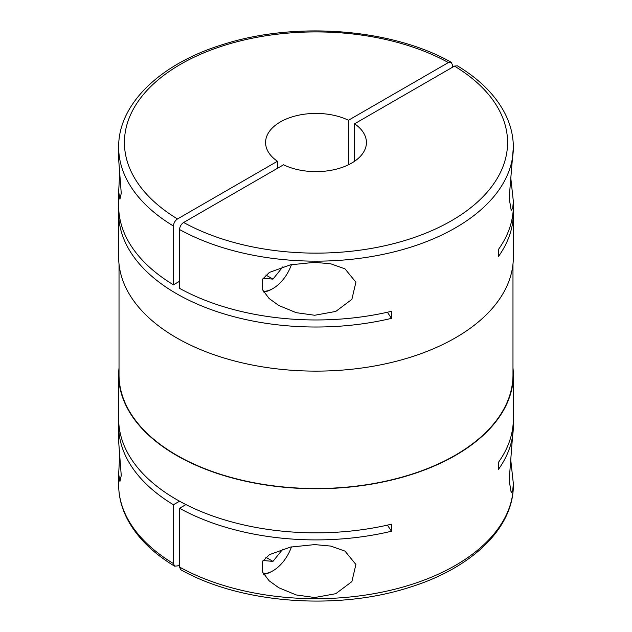 <?xml version="1.0" encoding="UTF-8"?>
<svg xmlns="http://www.w3.org/2000/svg" width="632" height="632" viewBox="0 0 632 632"><rect width="100%" height="100%" fill="white"/><g stroke="black" fill="none" stroke-linecap="round" stroke-linejoin="round"><path stroke-width="0.95" d="M179.551 564.724L177.513 565.901L174.598 566.169L173.437 563.554L173.437 504.747A197.342 113.934 180 0 1 118.658 425.968L118.666 441.705L121.249 475.541L119.93 481.473L118.666 474.047L119.645 455.83M277.424 168.325L277.424 161.263L177.513 218.948C175.048 220.639 173.689 222.993 173.437 226.011A197.342 113.934 180 0 1 118.658 147.224L118.666 159.438L121.249 193.274L119.93 199.206L118.666 191.78L119.645 173.563M387.392 525.129A432.13 249.49 0 0 1 391.421 531.251L391.421 524.197A197.342 113.934 180 0 1 176.462 499.47A197.342 113.934 180 0 1 118.658 418.913L118.658 374.808A197.342 113.934 180 0 1 119.021 367.927M512.979 367.927A197.342 113.934 180 0 1 513.342 374.808A197.342 113.934 180 0 1 391.516 480.067A197.342 113.934 180 0 1 176.462 455.372A197.342 113.934 180 0 1 118.658 374.808M118.658 425.968A197.342 113.934 180 0 1 118.753 422.437M512.979 264.073L512.979 374.808A196.979 113.728 180 0 1 391.382 479.87A196.979 113.728 180 0 1 176.715 455.222A196.979 113.728 180 0 1 119.021 374.808L119.021 264.073M510.696 177.126L513.342 201.324L512.734 208.276L511.201 210.314L509.163 198.179L513.342 147.224A197.342 113.934 180 0 1 393.507 252.002A197.342 113.934 180 0 1 179.551 229.535C179.788 226.54 181.147 224.186 183.628 222.48L283.539 164.794A50.418 29.104 180 0 0 337.275 168.91A50.418 29.104 180 0 0 366.418 142.524A50.418 29.104 180 0 0 354.576 123.785L454.487 66.099L457.402 65.831C479.704 79.324 495.599 95.282 505.071 113.689C510.553 124.567 513.31 135.746 513.342 147.224M291.439 264.618A29.167 16.843 -60 0 1 272.969 288.508L271.95 289.093A30.613 17.672 -60 0 1 263.568 291.984M271.95 289.093L272.969 288.508A29.167 16.843 -60 0 1 263.165 291.305M314.72 597.524L296.203 594.941L278.767 587.736L269.106 580.761L262.169 571.557L262.233 561.801L269.351 554.691L290.412 547.099L314.72 544.602L330.805 546.087L344.993 551.12L355.895 564.479L351.882 581.622L335.782 593.693L314.72 597.524M291.439 546.885A29.167 16.843 -60 0 1 272.969 570.775A29.167 16.843 -60 0 1 263.165 573.572M271.95 571.36L272.969 570.775L271.95 571.36A30.613 17.672 -60 0 1 263.568 574.251M513.247 209.563A197.342 113.934 180 0 1 513.342 213.087L513.342 257.192A197.342 113.934 180 0 1 391.516 362.452A197.342 113.934 180 0 1 176.462 337.757A197.342 113.934 180 0 1 118.658 257.192L118.658 213.087A197.342 113.934 180 0 1 118.753 209.563M179.551 229.535L179.551 288.342A197.342 113.934 180 0 0 391.421 311.315L391.421 318.37A197.342 113.934 180 0 1 176.462 293.651A197.342 113.934 180 0 1 118.658 213.087M173.437 226.011L173.437 284.811A197.342 113.934 180 0 1 118.658 206.032L118.658 191.022M452.449 67.276L452.449 64.922L451.224 62.268L448.372 62.568L348.461 120.254L348.461 164.794M354.576 161.263L354.576 123.785M314.72 315.257L296.203 312.674L278.767 305.469L269.106 298.494L262.169 289.29L262.233 279.534L269.351 272.424L290.412 264.832L314.72 262.335L330.805 263.82L344.993 268.853L355.895 282.212L351.882 299.355L335.782 311.426L314.72 315.257M510.696 459.393L513.342 483.591L512.734 490.543L511.201 492.581L509.163 480.446L513.342 425.968A197.342 113.934 180 0 1 498.356 469.513L498.356 462.45A197.342 113.934 180 0 0 513.342 418.913L513.342 374.808M173.437 284.811L179.551 281.287M179.551 501.216L173.437 504.747M179.551 567.078L180.776 569.732C240.12 603.426 336.453 610.875 408.746 587.594C471.346 568.516 513.824 528.218 513.342 484.776A197.342 113.934 180 0 1 393.507 589.545A197.342 113.934 180 0 1 179.551 567.078L179.551 508.27L185.927 504.589M391.421 318.37A432.13 249.49 0 0 0 387.392 312.248M513.342 201.324L513.342 206.032A197.342 113.934 180 0 1 498.356 249.577L498.356 256.632A197.342 113.934 180 0 0 513.342 213.087M277.424 161.263A50.418 29.104 180 0 1 265.582 142.524A50.418 29.104 180 0 1 294.725 116.138A50.418 29.104 180 0 1 348.461 120.254M513.247 422.437A197.342 113.934 180 0 1 513.342 425.968M391.421 531.251A197.342 113.934 180 0 1 179.551 508.27M265.843 557.274L272.969 561.39L282.962 548.947M262.991 560.497L272.969 561.39M265.843 275.007L272.969 279.123L282.962 266.68M262.991 278.23L272.969 279.123M173.437 563.554A197.342 113.934 180 0 1 118.658 484.776L118.658 473.289M177.513 218.948A191.575 110.608 180 0 1 180.531 64.314A191.575 110.608 180 0 1 448.372 62.568M454.487 66.099A191.575 110.608 180 0 1 451.469 220.734A191.575 110.608 180 0 1 183.628 222.48M278.072 587.333L278.767 587.728M278.072 305.066L278.767 305.461M451.224 62.268C392.085 28.693 296.187 21.156 223.981 44.185C160.986 63.176 118.176 103.609 118.658 147.224M118.658 484.776C118.69 496.254 121.447 507.433 126.929 518.311C136.401 536.718 152.296 552.676 174.598 566.169M513.342 484.776L513.342 483.591"/></g></svg>
